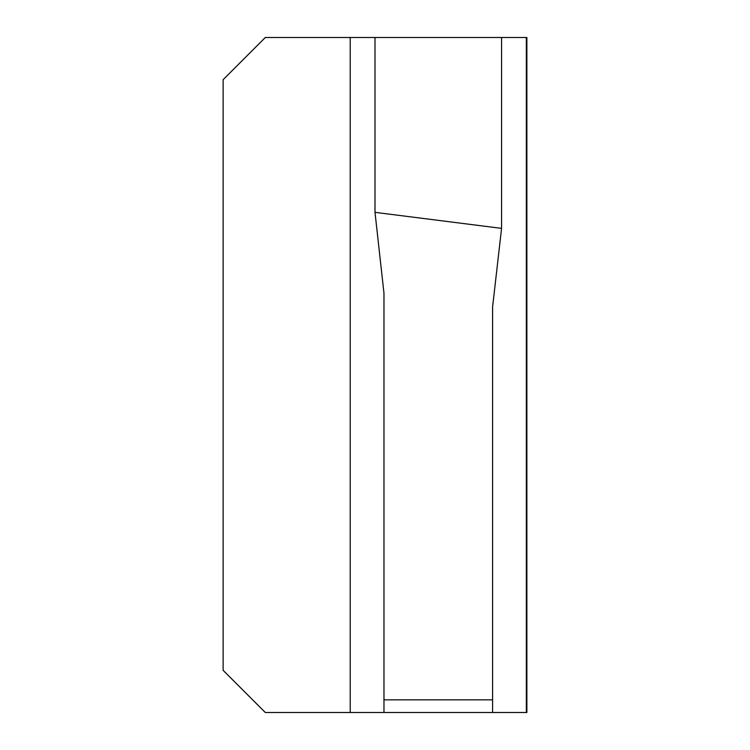 <?xml version="1.0" encoding="UTF-8"?>
<svg xmlns="http://www.w3.org/2000/svg" width="750" height="750" viewBox="0 0 750 750"><rect width="100%" height="100%" fill="white"/><g stroke="black" fill="none" stroke-linecap="round" stroke-linejoin="round"><path stroke-width="1.12" d="M350.222 37.5L265.312 37.5L223.125 79.688L223.125 670.312L265.312 712.5L350.222 712.5L350.222 37.5L526.875 37.5L526.875 712.5L350.222 712.5M492.591 712.5L492.591 699.844L383.972 699.844L383.972 712.5M492.591 699.844L383.972 699.844L383.972 293.241L375 212.344L501.562 228.375L492.591 307.003L492.591 699.844M375 37.5L375 212.344M501.562 37.5L501.562 228.375M526.341 37.5L526.341 712.5"/></g></svg>
